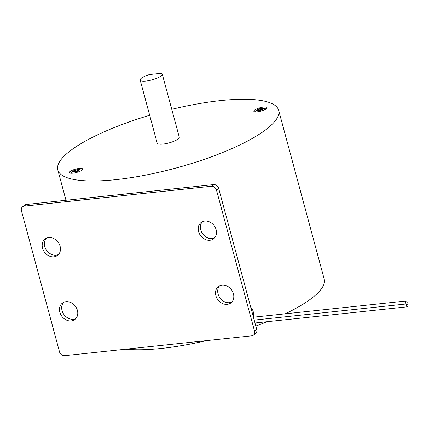 <?xml version="1.0" encoding="UTF-8"?>
<svg xmlns="http://www.w3.org/2000/svg" width="429" height="429" viewBox="0 0 429 429"><rect width="100%" height="100%" fill="white"/><g stroke="black" fill="none" stroke-linecap="round" stroke-linejoin="round"><path stroke-width="0.64" d="M250.713 307.164A11.438 10.789 -57.1 0 1 253.228 311.679A11.438 10.789 -57.1 0 1 253.367 316.983M261.631 109.041L262.677 108.247L261.116 108.414L260.071 109.202L258.119 109.411L257.282 110.044L259.229 109.835L258.183 110.628L259.743 110.462L260.789 109.674L262.741 109.465L263.578 108.832L261.631 109.041L261.77 109.567M259.411 110.5L259.229 109.835M258.263 109.942L258.119 109.411M260.296 110.044L260.071 109.202M261.438 109.604L261.116 108.414M77.231 170.41L78.276 169.621L76.716 169.787L75.67 170.576L73.718 170.785L72.882 171.418L74.834 171.209L73.783 172.002L75.343 171.836L76.389 171.042L78.341 170.839L79.177 170.206L77.231 170.41L77.37 170.94M75.011 171.868L74.834 171.209M73.863 171.31L73.718 170.785M75.895 171.418L75.67 170.576M77.038 170.978L76.716 169.787M266.28 108.816A6.864 1.737 164.9 0 1 259.03 111.545A6.864 1.737 164.9 0 1 253.802 111.224A6.864 1.737 164.9 0 1 259.979 107.759A6.864 1.737 164.9 0 1 267.058 107.652A6.864 1.737 164.9 0 1 266.28 108.816M81.88 170.19A6.864 1.737 164.9 0 1 74.63 172.919A6.864 1.737 164.9 0 1 69.407 172.597A6.864 1.737 164.9 0 1 75.579 169.133A6.864 1.737 164.9 0 1 82.658 169.021A6.864 1.737 164.9 0 1 81.88 170.19M149.56 74.555L161.261 73.311A11.438 2.896 164.9 0 1 162.264 74.115A11.438 2.896 164.9 0 1 151.979 79.891A11.438 2.896 164.9 0 1 140.181 80.078A11.438 2.896 164.9 0 1 149.56 74.555M140.181 80.078L157.186 143.104A11.438 2.896 -15.1 0 0 168.983 142.921A11.438 2.896 -15.1 0 0 179.274 137.146L162.264 74.115M214.575 237.913A10.296 8.43 52.9 0 1 200.783 229.912A10.296 8.43 52.9 0 1 202.338 221.702M198.584 231.569A10.296 8.43 52.9 0 1 201.158 222.426A10.296 8.43 52.9 0 1 214.087 225.557A10.296 8.43 52.9 0 1 213.562 238.856A10.296 8.43 52.9 0 1 198.584 231.569M58.548 254.477A10.296 8.43 52.9 0 1 44.75 246.477A10.296 8.43 52.9 0 1 46.311 238.267M42.551 248.134A10.296 8.43 52.9 0 1 45.125 238.991A10.296 8.43 52.9 0 1 58.06 242.122A10.296 8.43 52.9 0 1 57.534 255.421A10.296 8.43 52.9 0 1 42.551 248.134M75.842 318.575A10.296 8.43 52.9 0 1 62.049 310.569A10.296 8.43 52.9 0 1 63.605 302.365M59.845 312.232A10.296 8.43 52.9 0 1 62.42 303.083A10.296 8.43 52.9 0 1 75.354 306.22A10.296 8.43 52.9 0 1 74.828 319.514A10.296 8.43 52.9 0 1 59.845 312.232M231.869 302.011A10.296 8.43 52.9 0 1 218.077 294.004A10.296 8.43 52.9 0 1 219.632 285.8M215.878 295.667A10.296 8.43 52.9 0 1 218.452 286.518A10.296 8.43 52.9 0 1 231.381 289.655A10.296 8.43 52.9 0 1 230.856 302.949A10.296 8.43 52.9 0 1 215.878 295.667M59.497 351.828L21.45 210.816A4.574 3.748 52.9 0 1 22.592 206.751A4.574 3.748 52.9 0 1 24.196 206.129L211.433 186.25A4.574 3.748 52.9 0 1 216.484 190.111L254.531 331.124A4.574 3.748 52.9 0 1 253.389 335.188A4.574 3.748 52.9 0 1 251.785 335.81L64.554 355.689A4.574 3.748 52.9 0 1 59.497 351.828M22.592 206.751L24.791 205.089A4.574 3.748 52.9 0 1 26.394 204.467L113.851 195.184A114.377 28.963 164.9 0 0 126.18 193.876L213.631 184.593A4.574 3.748 52.9 0 1 218.683 188.449L256.73 329.461A4.574 3.748 52.9 0 1 255.587 333.526L253.389 335.188M149.678 115.278A114.377 28.963 -15.1 0 0 70.71 150.477A114.377 28.963 -15.1 0 0 57.802 169.922A114.377 28.963 -15.1 0 0 175.777 168.088A114.377 28.963 -15.1 0 0 278.657 110.328A114.377 28.963 -15.1 0 0 171.766 109.32M125.794 349.185A114.377 28.963 -15.1 0 0 206.397 340.626M255.807 326.035A114.377 28.963 -15.1 0 0 267.213 321.691M285.199 313.824A114.377 28.963 -15.1 0 0 324.201 279.118L278.657 110.328M407.55 306.724A1.485 0.767 -96.1 0 1 407.33 306.815A1.485 0.767 -96.1 0 1 406.413 305.416A1.485 0.767 -96.1 0 1 407.019 303.855A1.485 0.767 -96.1 0 1 407.904 305.035A1.485 0.767 -96.1 0 1 407.55 306.724M406.772 303.839A1.485 0.767 -96.1 0 1 406.553 303.93A1.485 0.767 -96.1 0 1 405.636 302.531A1.485 0.767 -96.1 0 1 406.242 300.97A1.485 0.767 -96.1 0 1 407.126 302.15A1.485 0.767 -96.1 0 1 406.772 303.839M218.683 188.449L216.484 190.111M256.73 329.461L254.531 331.124M26.394 204.467L24.196 206.129M213.631 184.593L211.433 186.25M262.001 108.253A3.432 0.869 -15.1 0 0 257.11 110.301A3.432 0.869 -15.1 0 0 262.178 109.76A3.432 0.869 -15.1 0 0 262.001 108.253M77.601 169.627A3.432 0.869 -15.1 0 0 72.71 171.675A3.432 0.869 -15.1 0 0 77.778 171.133A3.432 0.869 -15.1 0 0 77.601 169.627M65.991 200.268L57.802 169.922M407.019 303.855L406.687 303.893M407.33 306.815L254.987 322.989M406.242 300.97L253.421 317.197M406.553 303.93L254.209 320.104M265.959 109.046L264.178 108.129L262.334 108.113L258.88 108.945L256.537 110.189L255.453 111.878M81.558 170.415L79.778 169.503L77.933 169.487L74.48 170.313L72.136 171.562L71.053 173.252"/></g></svg>
